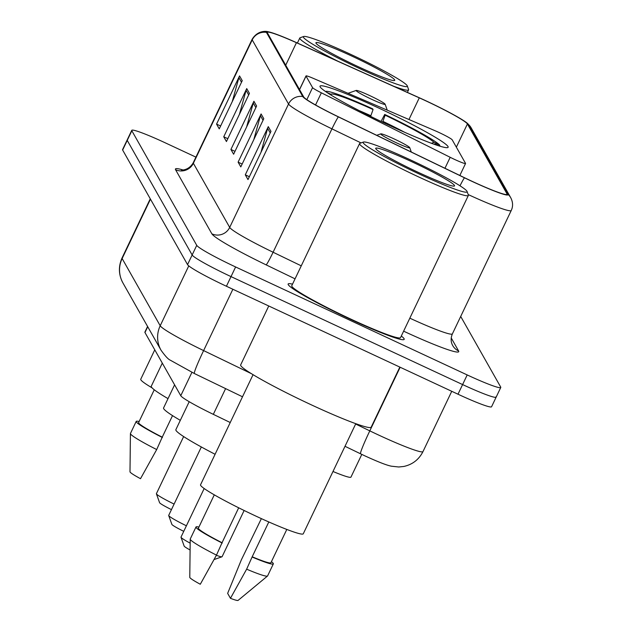 <?xml version="1.0" encoding="UTF-8"?>
<svg xmlns="http://www.w3.org/2000/svg" width="632" height="632" viewBox="0 0 632 632"><rect width="100%" height="100%" fill="white"/><g stroke="black" fill="none" stroke-linecap="round" stroke-linejoin="round"><path stroke-width="0.95" d="M439.232 132.601A13.39 1.051 25.5 0 0 435.164 130.777L313.124 78.289A13.39 1.051 25.5 0 0 306.007 75.943A13.39 1.051 25.5 0 0 306.03 76.085L312.571 87.627A13.39 1.051 25.5 0 0 321.348 92.817L450.189 157.305A13.39 1.051 25.5 0 0 465.555 163.498A13.39 1.051 25.5 0 0 465.531 163.356L452.188 139.814A13.39 1.051 25.5 0 0 439.232 132.601M379.318 108.317A70.974 5.569 25.5 0 0 320.021 86.165A70.974 5.569 25.5 0 0 388.838 125.12A70.974 5.569 25.5 0 0 448.135 147.272A70.974 5.569 25.5 0 0 379.318 108.317M230.238 422.524L213.324 414.347A40.172 3.152 -154.5 0 1 180.768 395.727L144.965 332.527A40.172 3.152 -154.5 0 1 144.894 332.1L147.58 326.468M361.804 454.4L350.965 477.113A40.172 3.152 -154.5 0 1 332.985 471.488M195.928 157.131L165.323 142.864A40.172 3.152 25.5 0 0 131.764 130.326L122.569 149.602A40.172 3.152 25.5 0 0 122.64 150.029L187.546 264.618A40.172 3.152 25.5 0 0 226.422 286.249L458.002 394.21A40.172 3.152 25.5 0 0 491.57 406.755L496.167 397.117A40.172 3.152 25.5 0 0 496.096 396.691M127.166 139.964A40.172 3.152 25.5 0 0 127.237 140.391L192.144 254.98A40.172 3.152 25.5 0 0 231.02 276.611L462.6 384.572A40.172 3.152 25.5 0 0 496.167 397.117A40.172 3.152 25.5 0 1 462.6 384.572L231.02 276.611A40.172 3.152 25.5 0 1 192.144 254.98L127.237 140.391A40.172 3.152 25.5 0 1 127.166 139.964M292.529 284.155A64.274 5.04 25.5 0 0 288.145 284.005A64.274 5.04 25.5 0 0 350.468 319.286A64.274 5.04 25.5 0 0 404.172 339.352A64.274 5.04 25.5 0 0 401.304 336.034A64.274 5.04 25.5 0 1 404.172 339.352A64.274 5.04 25.5 0 1 350.468 319.286A64.274 5.04 25.5 0 1 288.145 284.005A64.274 5.04 25.5 0 1 292.529 284.155M425.944 100.899A42.85 3.365 -154.5 0 1 467.419 123.959L507.006 193.858A42.85 3.365 -154.5 0 1 507.085 194.316A42.85 3.365 -154.5 0 1 464.536 177.734L338.428 116.817A42.85 3.365 -154.5 0 1 303.708 96.957L267.383 32.825A42.85 3.365 -154.5 0 1 267.304 32.374A42.85 3.365 -154.5 0 1 296.447 42.7L419.285 97.849A42.85 3.365 -154.5 0 1 425.944 100.899M425.873 100.772A43.924 3.444 25.5 0 0 419.048 97.644L296.211 42.494A43.924 3.444 25.5 0 0 268.205 31.774A43.924 3.444 25.5 0 0 266.42 32.374L302.744 96.506A43.924 3.444 25.5 0 0 338.333 116.865L464.441 177.782A43.924 3.444 25.5 0 0 507.97 194.308L468.383 124.409A43.924 3.444 25.5 0 0 467.396 123.335A43.924 3.444 25.5 0 0 425.873 100.772M131.764 130.326A40.172 3.152 25.5 0 0 131.835 130.753L196.742 245.342A40.172 3.152 25.5 0 0 235.618 266.965L467.198 374.934A40.172 3.152 25.5 0 0 500.765 387.471A40.172 3.152 25.5 0 0 500.694 387.053L460.704 316.45M270.97 131.385L247.989 179.583L245.295 174.827L268.284 126.629L270.97 131.385M249.427 93.346L226.438 141.544L223.744 136.788L246.733 88.591L249.427 93.346M242.246 80.667L219.257 128.865L216.563 124.109L239.552 75.911L242.246 80.667M263.789 118.705L240.8 166.903L238.106 162.148L261.095 113.95L263.789 118.705M256.608 106.026L233.619 154.224L230.925 149.468L253.914 101.27L256.608 106.026M230.925 149.468L234.986 151.364M246.606 127L253.266 103.016A10.712 10.61 -29.5 0 1 253.914 101.27M238.106 162.148L242.167 164.044M253.788 139.68L260.447 115.695A10.712 10.61 -29.5 0 1 261.095 113.95M216.563 124.109L220.623 125.997M232.244 101.641L238.904 77.657A10.712 10.61 -29.5 0 1 239.552 75.911M223.744 136.788L227.804 138.677M239.425 114.321L246.085 90.337A10.712 10.61 -29.5 0 1 246.733 88.591M245.295 174.827L249.348 176.723M260.969 152.359L267.628 128.375A10.712 10.61 -29.5 0 1 268.284 126.629M359.197 68.343A57.583 4.519 25.5 0 0 407.3 85.92A57.583 4.519 25.5 0 0 351.471 54.715A57.583 4.519 25.5 0 0 303.676 36.498A57.583 4.519 25.5 0 0 359.197 68.343M393.452 86.157A60.261 4.724 25.5 0 0 408.572 89.886A60.261 4.724 25.5 0 0 408.564 89.468L407.3 85.92M352.403 56.359A43.663 3.429 25.5 0 0 315.929 43.031A43.663 3.429 25.5 0 0 358.257 66.7A43.663 3.429 25.5 0 0 394.502 80.509A43.663 3.429 25.5 0 0 352.403 56.359M363.945 69.307L358.131 66.636M154.263 389.77L138.613 422.579A40.172 3.152 25.5 0 0 162.242 437.162L172.528 415.611M139.119 421.52A42.85 3.365 25.5 0 0 136.196 421.426L130.453 433.473A42.85 3.365 25.5 0 0 130.421 433.599L129.995 471.796A26.781 2.101 25.5 0 0 140.509 478.693L156.697 449.557L162.242 437.162M130.421 433.599A42.85 3.365 25.5 0 0 156.697 449.557M136.196 421.426A42.85 3.365 25.5 0 0 162.44 437.51M154.769 349.828L140.746 379.224A56.912 4.464 25.5 0 0 152.138 387.906M303.676 36.498L300.121 37.746A60.261 4.724 25.5 0 0 299.797 37.999A60.261 4.724 25.5 0 0 337.67 61.106M370.628 116.383L373.062 109.549L372.651 108.815A63.737 5.001 25.5 0 0 325.749 91.419A63.737 5.001 25.5 0 0 325.543 91.522M434.895 143.938L434.05 144.238A57.583 4.519 25.5 0 0 434.587 144.159A57.583 4.519 25.5 0 0 434.895 143.938L439.279 145.984M373.062 109.549A57.583 4.519 25.5 0 0 330.971 94.318L326.823 92.391M330.971 94.318L331.294 95.234M174.598 384.833L163.585 407.932A73.652 5.775 25.5 0 0 180.317 420.343M381.041 121.439L384.714 114.439A63.737 5.001 25.5 0 1 439.58 144.957L440.03 146.213M439.58 144.957L433.994 142.35A57.583 4.519 25.5 0 0 385.125 115.174L384.714 114.439M431.403 143.282L433.994 142.35M385.125 115.174L382.621 122.197M201.339 446.966L168.705 515.388A22.768 1.785 25.5 0 0 168.705 515.538A22.768 1.785 25.5 0 0 186.4 525.792M168.705 515.538L171.88 524.402A16.069 1.264 25.5 0 0 183.754 531.338M371.711 99.319A16.069 1.264 25.5 0 0 385.133 104.225A16.069 1.264 25.5 0 0 369.554 95.511A16.069 1.264 25.5 0 0 356.211 90.431A16.069 1.264 25.5 0 0 371.711 99.319M162.298 363.123L151.285 386.215A73.652 5.775 25.5 0 0 168.017 398.626M183.643 436.562L156.404 493.671A22.768 1.785 25.5 0 0 156.412 493.829A22.768 1.785 25.5 0 0 174.1 504.075M156.412 493.829L159.58 502.685A16.069 1.264 25.5 0 0 171.454 509.621M216.389 555.291A22.768 1.785 25.5 0 0 221.974 556.792A22.768 1.785 25.5 0 0 222.101 556.697L244.134 510.49M396.303 142.745A16.069 1.264 25.5 0 0 409.733 147.651A16.069 1.264 25.5 0 0 394.155 138.945A16.069 1.264 25.5 0 0 380.812 133.858A16.069 1.264 25.5 0 0 396.303 142.745M189.205 401.707L175.878 429.642A73.652 5.775 25.5 0 0 215.093 454.282M204.175 488.52L181.005 537.097A22.768 1.785 25.5 0 0 181.005 537.255A22.768 1.785 25.5 0 0 190.169 543.157M181.005 537.255L184.173 546.119A16.069 1.264 25.5 0 0 190.09 549.982M418.984 173.903A57.583 4.519 25.5 0 0 467.088 191.48A57.583 4.519 25.5 0 0 411.266 160.275A57.583 4.519 25.5 0 0 363.471 142.058A57.583 4.519 25.5 0 0 418.984 173.903M363.471 142.058L359.916 143.306A60.261 4.724 25.5 0 0 359.584 143.559A60.261 4.724 25.5 0 0 418.013 176.636A60.261 4.724 25.5 0 0 468.367 195.446A60.261 4.724 25.5 0 0 468.352 195.027L467.088 191.48M359.584 143.559L291.771 285.735A60.261 4.724 25.5 0 0 350.199 318.812A60.261 4.724 25.5 0 0 400.546 337.622L468.367 195.446M268.758 305.983L240.666 364.893A72.309 5.672 25.5 0 0 310.778 404.583A72.309 5.672 25.5 0 0 371.197 427.153L399.843 367.097M253.053 374.681L200.542 484.784A56.912 4.464 25.5 0 0 255.723 516.02A56.912 4.464 25.5 0 0 303.273 533.787L355.792 423.685M412.198 161.918A43.663 3.429 25.5 0 0 375.724 148.591A43.663 3.429 25.5 0 0 418.052 172.26A43.663 3.429 25.5 0 0 454.297 186.069A43.663 3.429 25.5 0 0 412.198 161.918M214.288 494.848L198.409 528.139A40.172 3.152 25.5 0 0 222.037 542.722L238.691 507.804M198.906 527.08A42.85 3.365 25.5 0 0 195.991 526.985L190.24 539.033A42.85 3.365 25.5 0 0 190.216 539.159L189.782 577.356A26.781 2.101 25.5 0 0 200.297 584.252L216.484 555.117L222.037 542.722M190.216 539.159A42.85 3.365 25.5 0 0 216.484 555.117M195.991 526.985A42.85 3.365 25.5 0 0 222.235 543.07M268.805 521.953L252.192 556.784A40.172 3.152 25.5 0 0 270.923 562.725L286.802 529.434M252.192 556.784L246.638 569.179L230.451 598.314L227.646 593.361L241.353 559.841L261.372 518.627M230.451 598.314A26.781 2.101 25.5 0 0 238.098 600.4L267.518 576.029A42.85 3.365 25.5 0 0 267.597 575.926L273.34 563.878A42.85 3.365 25.5 0 0 271.428 561.674M246.638 569.179A42.85 3.365 25.5 0 0 267.518 576.029M252.389 557.132A42.85 3.365 25.5 0 0 273.34 563.878M147.73 326.728L144.965 332.527M191.923 372.335L180.768 395.727M225.6 388.609L213.324 414.347M306.03 76.085L299.56 89.641M312.571 87.627L306.836 99.651M321.348 92.817L315.55 104.975M450.189 157.305L444.952 168.278M355.626 424.017L369.799 430.866A53.562 4.203 25.5 0 0 378.228 434.863A53.562 4.203 25.5 0 0 422.99 451.588L451.746 391.295M400.151 367.239L369.799 430.866A26.781 1.675 115.8 0 0 360.572 453.808L345.009 446.295M122.64 150.029L131.835 130.753M458.002 394.21L467.198 374.934M226.422 286.249L235.618 266.965M187.546 264.618L196.742 245.342M122.956 282.994A26.781 26.536 -29.5 0 1 122.134 258.543L160.204 325.757A53.562 4.203 25.5 0 0 203.615 350.586A26.781 1.675 115.8 0 0 194.38 373.536L170.324 360.201C168.262 359.355 165.165 356.021 161.026 350.199L122.956 282.994C118.579 274.92 118.271 266.578 122.039 257.982A53.562 4.203 25.5 0 0 122.134 258.543L150.463 199.159M251.425 373.686L203.615 350.586L232.868 289.251M161.026 350.199A26.781 26.536 -29.5 0 1 160.204 325.757L188.77 265.875M467.419 123.959L456.351 147.161M451.216 337.938L458.603 350.981A13.39 13.264 -29.5 0 1 452.702 345.53C450.742 342.023 450.64 338.136 452.386 333.878A53.562 4.203 25.5 0 1 409.828 318.173M458.603 350.981A66.953 5.254 -154.5 0 1 403.619 331.176M302.744 96.506A13.39 13.264 150.5 0 0 288.54 104.019L252.215 39.895A13.39 13.264 -29.5 0 1 266.42 32.374M338.333 116.865A13.39 0.837 115.8 0 0 331.942 128.857A53.562 4.203 -154.5 0 1 288.54 104.019L229.693 227.409A53.562 4.203 25.5 0 0 273.095 252.239L301.259 265.843M175.554 169.7A13.39 13.264 -29.5 0 0 193.368 163.277L252.215 39.895A53.562 4.203 -154.5 0 1 252.113 39.326L193.266 162.708A53.562 4.203 25.5 0 0 193.368 163.277L229.693 227.409A13.39 13.264 -29.5 0 1 211.878 233.832L175.554 169.7A66.953 5.254 -154.5 0 1 182.877 169.937M361.038 142.911L331.942 128.857L273.095 252.239A13.39 0.837 -64.2 0 1 266.135 264.871A66.953 5.254 -154.5 0 1 211.878 233.832M464.441 177.782A13.39 0.837 115.8 0 0 459.993 185.8M507.97 194.308A13.39 13.264 -29.5 0 1 510.727 197.705C512.994 202.106 513.168 206.372 511.241 210.495A53.562 4.203 -154.5 0 1 468.194 194.561M467.396 123.335L471.14 127.806A13.39 13.264 150.5 0 0 468.383 124.409M295.057 278.838L266.135 264.871M507.006 193.858L506.682 194.538M419.285 97.849L408.959 119.503M296.447 42.7L285.719 65.199M255.857 107.598L253.266 103.016M248.676 94.919L246.085 90.337M241.495 82.239L238.904 77.657M263.046 120.278L260.447 115.695M270.227 132.957L267.628 128.375M370.865 115.735A51.508 4.045 25.5 0 0 359.031 110.537M404.654 132.293A51.508 4.045 25.5 0 0 382.929 121.36M306.007 75.943L299.513 89.546M465.555 163.498L459.843 175.467M422.99 451.588C418.921 459.575 412.53 464.536 403.793 466.463L398.713 466.993L391.406 466.195C388.048 465.523 381.878 463.627 365.122 455.972L360.572 453.808M122.039 257.982L150.266 198.804M242.514 396.785L194.38 373.536M268.205 31.774C267.02 31.268 257.903 29.759 252.113 39.326M510.727 197.705L471.14 127.806M500.765 387.471L496.167 397.117M511.241 210.495L452.386 333.878M193.266 162.708C188.494 171.217 180.112 170.04 181.653 169.913M407.371 92.398L408.572 89.886M297.396 43.031L299.797 37.999M385.133 104.225L387.258 110.173M356.211 90.431L348.027 93.299M214.027 559.581L221.974 556.792M409.733 147.651L411.29 152.012M380.812 133.858L376.696 135.303"/></g></svg>
